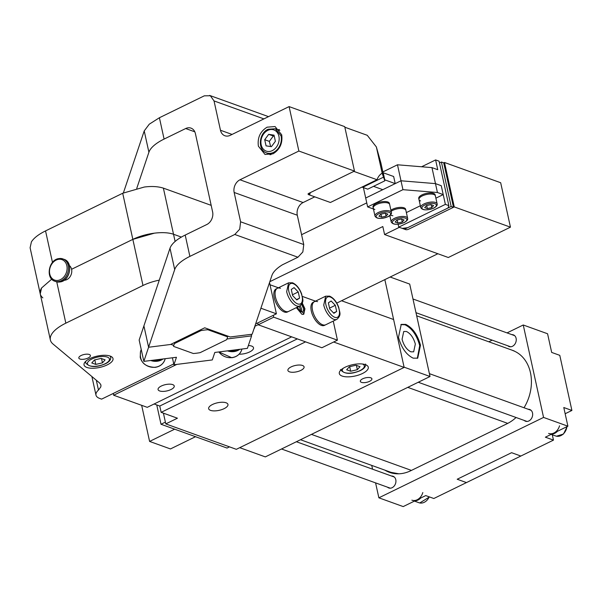 <?xml version="1.0" encoding="UTF-8"?>
<svg xmlns="http://www.w3.org/2000/svg" width="602" height="602" viewBox="0 0 602 602"><rect width="100%" height="100%" fill="white"/><g stroke="black" fill="none" stroke-linecap="round" stroke-linejoin="round"><path stroke-width="0.9" d="M305.56 341.853L161.155 412.34L177.432 418.209L165.783 423.898L236.338 449.325L404.145 367.416L393.61 319.512L341.552 300.752L393.61 319.512L384.844 279.621M175.107 241.47L173.526 234.261L181.375 237.09L173.526 234.261C168.658 232.59 162.292 232.221 154.413 233.162L132.839 239.378L71.585 269.275A8.059 6.306 109.8 0 1 64.151 280.239M404.145 367.416L333.643 342.011M369.59 381.329A5.93 2.318 -12.4 0 1 361.456 382.353A5.93 2.318 -12.4 0 1 360.327 381.352A5.93 2.318 -12.4 0 1 362.645 378.824A5.93 2.318 -12.4 0 1 370.779 377.8A5.93 2.318 -12.4 0 1 371.908 378.801A5.93 2.318 -12.4 0 1 369.59 381.329M362.487 373.496A14.832 5.794 -12.4 0 1 342.139 376.054A14.832 5.794 -12.4 0 1 339.31 373.549A14.832 5.794 -12.4 0 1 345.104 367.235A14.832 5.794 -12.4 0 1 365.452 364.677A14.832 5.794 -12.4 0 1 368.281 367.182A14.832 5.794 -12.4 0 1 362.487 373.496M224.094 408.66A9.888 3.86 -12.4 0 1 210.534 410.361A9.888 3.86 -12.4 0 1 208.646 408.69A9.888 3.86 -12.4 0 1 212.506 404.484A9.888 3.86 -12.4 0 1 226.066 402.776A9.888 3.86 -12.4 0 1 227.955 404.446A9.888 3.86 -12.4 0 1 224.094 408.66M300.842 370.396A8.277 3.236 -12.4 0 1 289.479 371.825A8.277 3.236 -12.4 0 1 287.899 370.426A8.277 3.236 -12.4 0 1 291.135 366.896A8.277 3.236 -12.4 0 1 302.497 365.474A8.277 3.236 -12.4 0 1 304.078 366.866A8.277 3.236 -12.4 0 1 300.842 370.396M165.783 423.898L163.42 413.16M176.807 364.398L113.658 395.228L113.266 393.445L101.61 399.134L99.751 398.464A19.768 7.728 -12.4 0 1 95.981 395.13A19.768 7.728 -12.4 0 1 98.472 390.073L100.827 386.86L100.955 385.024L99.654 383.03L52.991 343.998A39.544 15.449 -12.4 0 1 50.38 340.002A39.544 15.449 -12.4 0 1 51.704 334.118A39.544 15.449 -12.4 0 1 65.836 323.161L142.983 285.498A29.656 11.588 -12.4 0 1 159.282 280.148M260.899 308.224L276.408 313.815L269.53 282.534M276.408 313.815L257.761 322.913L258.153 324.689L254.819 326.322M161.155 412.34L159.771 406.034L297.328 338.888M113.658 395.228L147.257 407.336L291.654 336.849M159.771 406.034L154.104 403.987M50.38 340.002L40.244 293.874A39.544 15.449 167.6 0 1 41.561 287.997L51.734 279.14L41.561 287.997L40.244 293.874A39.544 15.449 167.6 0 0 42.847 297.877M255.609 323.966L257.761 322.913L258.175 324.779L273.714 317.194L273.3 315.328M113.266 393.445L173.752 363.924M88.095 358.009A5.93 2.318 -12.4 0 1 79.953 359.033A5.93 2.318 -12.4 0 1 78.824 358.032A5.93 2.318 -12.4 0 1 81.142 355.504A5.93 2.318 -12.4 0 1 89.277 354.48A5.93 2.318 -12.4 0 1 90.413 355.481A5.93 2.318 -12.4 0 1 88.095 358.009M107.209 364.895A14.832 5.794 -12.4 0 1 86.869 367.453A14.832 5.794 -12.4 0 1 84.039 364.947A14.832 5.794 -12.4 0 1 89.833 358.634A14.832 5.794 -12.4 0 1 110.174 356.075A14.832 5.794 -12.4 0 1 113.003 358.581A14.832 5.794 -12.4 0 1 107.209 364.895M254.774 326.45A14.832 5.794 -12.4 0 1 253.954 328.895M248.363 345.533A9.888 3.86 -12.4 0 1 251.621 346.067A9.888 3.86 -12.4 0 1 253.51 347.738A9.888 3.86 -12.4 0 1 249.642 351.944A9.888 3.86 -12.4 0 1 239.122 354.172M171.013 389.532A8.277 3.236 -12.4 0 1 159.658 390.954A8.277 3.236 -12.4 0 1 158.078 389.562A8.277 3.236 -12.4 0 1 161.313 386.032A8.277 3.236 -12.4 0 1 172.669 384.603A8.277 3.236 -12.4 0 1 174.249 386.002A8.277 3.236 -12.4 0 1 171.013 389.532M40.244 293.874L30.1 247.746L31.417 241.869C33.87 238.001 38.581 234.344 45.549 230.905L122.703 193.25L144.269 187.041C151.629 186.071 157.995 186.439 163.383 188.133L173.526 234.261A29.656 11.588 167.6 0 0 154.413 233.162A29.656 11.588 167.6 0 0 132.839 239.378L71.585 269.275A8.059 6.306 -70.2 0 0 69.426 265.602M163.383 188.133L211.182 205.357M350.673 371.231L346.662 369.786L349.31 366.784L355.978 365.233L359.996 366.678L357.34 369.681L350.673 371.231L349.679 366.701M356.399 365.384L357.34 369.681M95.786 364.406L91.775 362.961L94.431 359.966L101.098 358.408L105.109 359.861L102.453 362.855L95.786 364.406L94.792 359.876M101.512 358.559L102.453 362.855M398.908 473.804L391.007 472.352L300.488 439.731M375.58 482.887L378.869 497.816L403.197 506.583L425.727 495.589L433.831 498.509L466.467 482.586L457.196 479.245L511.58 452.696L520.843 456.038L553.471 440.115L545.367 437.187L567.897 426.193L563.788 407.524L571.9 410.451L559.785 355.346L551.673 352.426L547.572 333.756L523.243 324.99L507.042 332.898M378.869 497.816L543.561 417.427L567.897 426.193M492.18 340.153L488.809 341.801M552.297 434.764L553.471 440.115M543.561 417.427L523.243 324.99M371.743 465.414L372.57 469.199M516.064 417.502A39.837 31.169 109.8 0 1 507.019 423.748L410.842 470.696A39.837 31.169 109.8 0 1 389.456 472.359A39.837 31.169 109.8 0 1 384.881 470.147M512.648 350.454A39.837 31.169 109.8 0 1 524.018 407.757M511.828 334.622A6.231 4.869 109.8 0 1 513.325 334.847A6.231 4.869 109.8 0 1 516.11 338.316A6.231 4.869 109.8 0 1 512.445 346.308A6.231 4.869 109.8 0 1 509.096 346.564A6.231 4.869 109.8 0 1 507.802 345.781M391.511 476.016A6.231 4.869 109.8 0 1 393.008 476.242A6.231 4.869 109.8 0 1 395.792 479.711A6.231 4.869 109.8 0 1 392.128 487.703A6.231 4.869 109.8 0 1 388.787 487.966A6.231 4.869 109.8 0 1 387.485 487.184M528.24 409.277A6.231 4.869 109.8 0 1 529.737 409.503A6.231 4.869 109.8 0 1 532.522 412.972A6.231 4.869 109.8 0 1 528.857 420.964A6.231 4.869 109.8 0 1 525.516 421.219A6.231 4.869 109.8 0 1 524.214 420.437M571.9 410.451L565.158 413.74M391.819 473.074A39.837 31.169 109.8 0 1 389.517 471.817M193.325 353.509A27.481 10.738 167.6 0 0 200.112 352.659L226.525 339.769A27.481 10.738 167.6 0 0 227.511 336.827L207.818 329.73A27.481 10.738 167.6 0 0 201.03 330.581L174.625 343.471A27.481 10.738 167.6 0 0 173.639 346.413L193.325 353.509M173.384 345.262L173.639 346.413M174.429 342.583L174.625 343.471M200.835 329.693L201.03 330.581M207.622 328.835L207.818 329.73M227.315 335.931L227.511 336.827M457.196 479.245L511.58 452.696L520.843 456.038L466.467 482.586L457.196 479.245M390.149 277.025L409.699 284.076L430.024 376.506L265.324 456.895L239.724 447.67M410.94 351.831L413.664 351.824L415.335 344.043C413.559 337.76 410.602 333.568 406.463 331.484L403.739 331.491L402.068 339.265C403.822 345.586 406.779 349.777 410.94 351.831M430.024 376.506L404.085 367.16M413.19 358.16C406.282 354.751 401.376 347.805 398.471 337.308L401.241 324.395L405.763 324.388C412.671 327.804 417.577 334.75 420.482 345.247L417.72 358.16L413.19 358.16M417.321 358.325L419.707 345.623C416.802 335.133 411.896 328.18 404.988 324.771L400.857 324.606M414.996 500.826A9.888 7.736 -70.2 0 0 420.708 498.035A9.888 7.736 109.8 0 1 414.996 500.826M551.733 434.08A9.888 7.736 -70.2 0 0 557.437 431.295A9.888 7.736 109.8 0 1 551.733 434.08M422.807 492.534A9.888 7.736 109.8 0 1 411.873 500.172M559.536 425.795A9.888 7.736 109.8 0 1 548.603 433.432M156.761 404.95L161.005 424.259L227.044 448.061L229.497 446.857M165.392 422.115L161.005 424.259M195.53 436.698L170.456 448.941L149.597 441.424L141.658 405.319M149.597 441.424L174.67 429.181M227.466 350.861A12.853 11.521 18.6 0 0 239.784 349.318A12.853 11.521 18.6 0 1 233.96 351.598A12.853 11.521 18.6 0 1 227.466 350.861M150.748 360.508A12.853 11.521 18.6 0 0 163.067 358.958A12.853 11.521 18.6 0 1 157.242 361.238A12.853 11.521 18.6 0 1 150.748 360.508M229.189 350.65A12.853 11.521 18.6 0 0 234.178 350.936A12.853 11.521 18.6 0 0 238.783 349.438M152.479 360.289A12.853 11.521 18.6 0 0 157.468 360.575A12.853 11.521 18.6 0 0 162.066 359.085M325.697 296.169L323.741 305.033A12.853 6.231 -116 0 0 333.809 319.308A12.853 6.231 -116 0 0 336.909 319.301L325.72 324.764A12.853 6.231 -116 0 1 312.551 310.497A12.853 6.231 -116 0 1 314.447 301.662L313.206 302.272A12.853 6.231 -116 0 0 312.092 313.83A12.853 6.231 -116 0 0 321.385 325.373A12.853 6.231 -116 0 0 324.478 325.366L325.72 324.764A12.853 6.231 -116 0 1 322.627 324.764A12.853 6.231 -116 0 1 313.341 313.221A12.853 6.231 -116 0 1 314.447 301.662A12.853 6.231 -116 0 1 317.547 301.655M288.621 282.812L286.665 291.677A12.853 6.231 -116 0 0 296.741 305.944A12.853 6.231 -116 0 0 299.834 305.936L288.651 311.4A12.853 6.231 -116 0 1 275.483 297.14A12.853 6.231 -116 0 1 277.371 288.298L276.13 288.907A12.853 6.231 -116 0 0 275.024 300.466A12.853 6.231 -116 0 0 284.31 312.009A12.853 6.231 -116 0 0 287.402 312.009L288.651 311.4A12.853 6.231 -116 0 1 285.551 311.407A12.853 6.231 -116 0 1 276.265 299.864A12.853 6.231 -116 0 1 277.371 288.298A12.853 6.231 -116 0 1 280.472 288.298M329.715 308.969L328.361 302.814L331.16 300.985L335.314 305.319L336.668 311.475L333.869 313.303L329.715 308.969M329.535 308.141L335.314 305.319M333.568 312.987L336.668 311.475M292.64 295.612L291.285 289.449L294.085 287.628L298.238 291.955L299.593 298.118L296.794 299.939L292.64 295.612M292.459 294.777L298.238 291.955M296.493 299.63L299.593 298.118M266.061 145.857L264.707 139.702L268.688 134.344L274.03 135.149L275.385 141.304L271.397 146.662L266.061 145.857M268.688 134.344L273.323 136.014L269.342 141.372L270.637 146.542M269.342 141.372L264.707 139.702M274.256 136.187L273.323 136.014M300.3 311.249A4.086 1.979 64 0 0 300.315 309.165L299.043 306.328M301.467 311.889A5.237 2.543 64 0 0 301.512 309.157A5.237 2.543 64 0 0 300.089 305.808M297.523 307.065A5.237 2.543 64 0 0 302.603 311.844A5.237 2.543 64 0 0 303.378 308.247L301.594 304.379M302.159 303.31L304.627 308.698L303.98 313.461L296.575 307.532M309.548 194.973L310.339 192.625L353.848 171.389L377.018 179.735L330.408 202.49L309.548 194.973L309.157 193.197M344.841 127.225L367.25 135.299L376.363 146.956L380.915 163.052L384.828 180.826L382.135 173.21A39.544 19.181 64 0 0 377.018 179.735M384.828 180.826L367.739 189.163L362.652 187.335A39.544 19.181 64 0 0 361.945 187.094M382.165 173.173L376.363 146.956M421.596 166.769L435.6 159.936L439.076 161.185L448.851 205.621L448.061 207.976L407.659 227.691L402.234 228.376L398.757 227.127L398.133 224.26M448.851 205.621L445.375 204.371L398.757 227.127M431.958 167.619L435.479 183.618L400.992 180.788L397.478 164.79L431.958 167.619L437.752 169.711L435.6 159.936M373.436 208.999L367.649 206.907L402.949 189.675L437.428 192.505L443.222 194.596L441.266 185.709L435.479 183.618L400.992 180.788L395.213 183.61L384.595 179.765M437.428 192.505L435.479 183.618L441.266 185.709L445.375 204.371M373.526 186.342L382.782 189.683L365.692 198.02L363.405 187.606M382.872 171.924L397.478 164.79M384.776 179.825L383.233 172.774L393.648 176.499L395.213 183.61M443.222 194.596L435.893 198.171M420.346 205.756L406.365 212.581M402.949 189.675L400.992 180.788L365.692 198.02L367.649 206.907M404.266 208.894A8.405 3.281 -12.4 0 1 405.868 210.309A8.405 3.281 167.6 0 0 402.452 208.51A8.405 3.281 167.6 0 0 391.142 211.272A8.405 3.281 -12.4 0 1 404.266 208.894M401.383 219.008L404.062 219.971L402.294 221.972L397.847 223.003L395.168 222.04L396.944 220.039L401.383 219.008M402.294 221.972L401.662 219.105M397.185 219.986L397.847 223.003M388.049 203.047A8.405 3.281 -12.4 0 1 389.652 204.469A8.405 3.281 167.6 0 0 388.049 203.047A8.405 3.281 167.6 0 0 378.515 203.679A8.405 3.281 167.6 0 0 373.232 208.074A8.405 3.281 -12.4 0 1 378.515 203.679A8.405 3.281 -12.4 0 1 388.049 203.047M385.167 213.161L387.838 214.124L386.07 216.126L381.623 217.156L378.951 216.193L380.72 214.192L385.167 213.161M386.07 216.126L385.446 213.258M380.961 214.139L381.623 217.156M389.825 215.599L391.217 221.92A8.405 3.281 -12.4 0 1 394.498 218.338A8.405 3.281 -12.4 0 1 406.026 216.893A8.405 3.281 -12.4 0 1 407.629 218.308L405.635 209.248A8.405 3.281 167.6 0 0 402.219 207.442A8.405 3.281 167.6 0 0 390.909 210.203M390.427 215.057A8.405 3.281 167.6 0 0 392.865 215.727M373.232 208.074L374.993 216.073A8.405 3.281 -12.4 0 1 378.274 212.498A8.405 3.281 -12.4 0 1 389.803 211.046A8.405 3.281 -12.4 0 1 391.405 212.468L389.411 203.401A8.405 3.281 167.6 0 0 387.808 201.979A8.405 3.281 167.6 0 0 378.282 202.618A8.405 3.281 167.6 0 0 372.999 207.013L373.232 208.074A8.405 3.281 167.6 0 0 374.835 209.496M308.028 194.04L308.39 194.559L308.028 194.04A1.979 0.775 -12.4 0 1 308.788 193.377L354.48 171.073L344.713 126.638L289.095 106.599L230.197 135.345A9.888 7.736 -70.2 0 1 224.892 135.759A9.888 7.736 -70.2 0 1 224.132 135.427A9.888 7.736 -70.2 0 1 220.475 130.25L214.026 100.925L263.902 118.895M308.216 193.761L308.39 194.559L314.763 196.854L303.107 202.543L239.972 179.787L298.87 151.034L354.48 171.073M239.709 229.189L234.788 234.471L189.886 256.392L185.198 235.066A39.544 15.449 167.6 0 0 175.069 241.5A39.544 15.449 167.6 0 0 170.005 248.235L139.152 340.04L143.848 361.373L148.596 347.241L170.547 344.479L204.725 327.797L230.212 336.977L252.163 334.223L271.923 275.43C273.18 271.856 276.672 268.319 282.391 264.812L297.93 257.227L302.851 251.945L303.747 244.547L240.604 221.792L239.709 229.189M240.604 221.792L234.155 192.467L297.298 215.223A9.888 7.736 109.8 0 1 298.193 207.825A9.888 7.736 109.8 0 1 303.107 202.543M239.972 179.787A9.888 7.736 -70.2 0 0 235.051 185.07A9.888 7.736 -70.2 0 0 234.155 192.467M298.87 151.034L289.095 106.599M136.759 188.381L148.905 152.246A39.544 15.449 -12.4 0 1 153.961 145.518A39.544 15.449 -12.4 0 1 164.09 139.077L159.402 117.744L204.304 95.831L210.369 95.748L214.026 100.925M164.09 139.077L185.687 128.535L194.815 131.823M185.198 235.066L206.795 224.523A9.888 7.736 -70.2 0 0 211.716 219.233A9.888 7.736 -70.2 0 0 212.604 211.844L195.409 133.629A9.888 7.736 -70.2 0 0 191.752 128.459A9.888 7.736 -70.2 0 0 190.992 128.121A9.888 7.736 -70.2 0 0 185.687 128.535M258.393 146.188C257.302 137.753 260.207 131.417 267.115 127.172L275.069 126.548L281.698 134.81C282.789 143.246 279.877 149.589 272.977 153.834L265.015 154.451L258.393 146.188M297.298 215.223L303.747 244.547M159.402 117.744L149.273 124.185L144.217 130.92L123.38 192.926M170.005 248.235L174.7 269.568A39.544 15.449 -12.4 0 1 179.757 262.833A39.544 15.449 -12.4 0 1 189.886 256.392M174.7 269.568L148.596 347.241L143.908 325.908L148.596 347.241L171.036 344.419L173.79 345.413M279.23 129.543L278.222 129.791M269.508 153.969L270.125 154.804M226.946 338.986L251.606 335.886L247.414 348.355L214.809 352.456L212.295 359.936L173.933 364.759L176.446 357.279L143.848 361.373M251.26 334.336L251.606 335.886M195.673 353.299L196.658 353.178M172.398 357.784L173.933 364.759M404.311 228.113L404.552 229.212L405.71 229.633A1.979 0.775 167.6 0 0 406.982 229.701A1.979 0.775 167.6 0 0 408.419 229.287L453.479 207.291L443.712 162.856L444.487 162.48L454.262 206.915L408.419 229.287A1.979 0.775 167.6 0 1 406.982 229.701A1.979 0.775 167.6 0 1 405.71 229.633L399.337 227.33L384.58 234.539L382.819 226.54L269.809 281.698M454.262 206.915L510.451 227.165L448.302 257.505L384.58 234.539M510.451 227.165L500.676 182.73L444.487 162.48M301.579 234.705L366.761 202.882M258.175 324.779L321.897 347.745L337.436 340.16L333.245 321.092M336.766 303.084L437.857 253.743M337.436 340.16L273.714 317.194M315.493 301.15L302.339 296.417M278.417 287.794L270.027 284.769M302.272 303.009L304.936 308.811L303.777 314.244L301.865 314.252L296.342 307.645M404.552 229.212L451.161 206.456L441.394 162.021L439.468 162.961M441.394 162.021L443.712 162.856M451.161 206.456L453.479 207.291M433.786 194.484A8.405 3.281 -12.4 0 1 435.389 195.906A8.405 3.281 167.6 0 0 433.786 194.484A8.405 3.281 167.6 0 0 424.259 195.116A8.405 3.281 167.6 0 0 418.977 199.51A8.405 3.281 -12.4 0 1 424.259 195.116A8.405 3.281 -12.4 0 1 433.786 194.484M430.904 204.597L433.583 205.56L431.815 207.562L427.367 208.593L424.688 207.63L426.464 205.628L430.904 204.597M431.815 207.562L431.182 204.695M426.705 205.575L427.367 208.593M418.977 199.51L420.738 207.509A8.405 3.281 -12.4 0 1 424.019 203.927A8.405 3.281 -12.4 0 1 435.547 202.483A8.405 3.281 -12.4 0 1 437.15 203.897L435.156 194.837A8.405 3.281 167.6 0 0 433.553 193.415A8.405 3.281 167.6 0 0 424.019 194.047A8.405 3.281 167.6 0 0 418.744 198.442L418.977 199.51A8.405 3.281 167.6 0 0 420.58 200.933M122.703 193.25L142.983 285.498M65.836 323.161L56.754 281.871M96.305 380.223L98.472 390.073M45.549 230.905L52.479 262.434M362.464 364.014A11.272 4.402 -12.4 0 1 359.928 370.614A11.272 4.402 -12.4 0 1 344.472 372.555A11.272 4.402 -12.4 0 1 343.268 368.236M85.77 361.283L85.574 362.75L85.349 361.704M109.895 355.985A12.853 5.019 -12.4 0 1 110.678 357.227L110.452 356.181M105.041 363.789A11.272 4.402 -12.4 0 1 89.585 365.73A11.272 4.402 -12.4 0 1 91.835 359.033A11.272 4.402 -12.4 0 1 107.299 357.084A11.272 4.402 -12.4 0 1 105.041 363.789M411.422 470.41L311.452 434.388M507.742 423.387L407.78 387.364M60.192 281.909A11.859 9.278 109.8 0 1 56.016 281.646L60.381 281.924C70.344 280.494 73.482 262.073 64.06 259.327A11.859 9.278 109.8 0 1 69.651 268.492A11.859 9.278 109.8 0 1 60.192 281.909M58.725 258.649A11.859 9.278 109.8 0 1 62.901 258.913A11.859 9.278 109.8 0 1 68.493 268.078A11.859 9.278 109.8 0 1 59.034 281.495A11.859 9.278 109.8 0 1 54.857 281.232L56.016 281.646M58.161 259.394A10.874 8.511 109.8 0 1 67.108 268.033A10.874 8.511 109.8 0 1 58.439 280.329A10.874 8.511 109.8 0 1 49.492 271.69A10.874 8.511 109.8 0 1 58.161 259.394M429.482 496.943L419.752 502.956L418.939 502.715A9.888 7.736 -70.2 0 0 419.699 502.941A9.888 7.736 -70.2 0 0 429.241 496.853M567.197 426.532L563.495 434.034L556.481 436.209L555.669 435.976A9.888 7.736 -70.2 0 0 556.429 436.194A9.888 7.736 -70.2 0 0 566.602 428.338L566.941 426.66M218.887 351.944A12.853 11.521 18.6 0 0 231.943 357.588A12.853 11.521 18.6 0 0 241.59 350.123L241.951 349.04M165.234 358.687L164.873 359.77A12.853 11.521 18.6 0 1 155.233 367.228A12.853 11.521 18.6 0 1 140.221 357.242L140.507 351.583L141.222 349.453M334.742 317.277A11.272 5.463 -116 0 1 325.908 304.762A11.272 5.463 -116 0 1 330.287 297.012A11.272 5.463 -116 0 1 339.122 309.526A11.272 5.463 -116 0 1 334.742 317.277M297.666 303.912A11.272 5.463 -116 0 1 288.84 291.406A11.272 5.463 -116 0 1 293.212 283.647A11.272 5.463 -116 0 1 302.046 296.161A11.272 5.463 -116 0 1 297.666 303.912M275.325 128.745L268.048 129.28C258.755 133.23 257.445 150.161 266.611 152.923A12.853 10.053 109.8 0 0 273.511 152.389A12.853 10.053 109.8 0 0 281.066 135.909L275.325 128.745L279.847 130.371M272.27 150.635A11.272 8.819 109.8 0 1 261.185 144.826A11.272 8.819 109.8 0 1 267.815 130.371A11.272 8.819 109.8 0 1 278.899 136.18A11.272 8.819 109.8 0 1 272.27 150.635M362.652 187.335L383.677 177.071M395.273 219.437A7.412 2.897 -12.4 0 1 405.439 218.157A7.412 2.897 -12.4 0 1 403.957 222.567A7.412 2.897 -12.4 0 1 393.791 223.846A7.412 2.897 -12.4 0 1 395.273 219.437M379.049 213.59A7.412 2.897 -12.4 0 1 389.223 212.318A7.412 2.897 -12.4 0 1 387.741 216.728A7.412 2.897 -12.4 0 1 377.567 218.007A7.412 2.897 -12.4 0 1 379.049 213.59M232.071 134.434L220.475 130.25M297.93 257.227L234.788 234.471M144.217 130.92L148.905 152.246M424.794 205.026A7.412 2.897 -12.4 0 1 434.968 203.747A7.412 2.897 -12.4 0 1 433.485 208.157A7.412 2.897 -12.4 0 1 423.311 209.436A7.412 2.897 -12.4 0 1 424.794 205.026M95.981 395.13L91.895 376.536M340.461 369.568C344.246 374.241 350.861 374.587 360.312 370.614C364.165 368.71 365.911 366.52 365.565 364.052M85.574 362.75C89.359 367.416 95.974 367.762 105.425 363.789C109.278 361.885 111.031 359.703 110.678 357.227M514.153 350.928L416.682 315.802M54.857 281.232C45.443 278.485 48.574 260.064 58.537 258.634L64.06 259.327M389.998 471.991L392.775 473.292M390.284 488.184L281.525 448.994M394.302 477.025L296.387 441.74M418.939 502.715L414.439 501.097M510.601 346.79L415.997 312.694M514.62 335.63L412.987 298.998M527.013 421.445L418.255 382.247M531.032 410.286L429.399 373.654M555.669 435.976L551.169 434.358M241.59 350.123C239.935 354.427 236.684 356.963 231.83 357.731L218.774 351.959M164.873 359.77C163.217 364.067 159.966 366.603 155.113 367.378C144.239 366.859 139.371 361.591 140.507 351.583M336.909 319.301C341.944 314.726 339.423 312.415 338.791 307.539C336.684 301.775 333.613 297.967 329.58 296.131L325.637 296.199L314.447 301.662M299.834 305.936C304.868 301.369 302.347 299.051 301.715 294.175C299.608 288.411 296.538 284.611 292.504 282.767L288.561 282.842L277.371 288.298M266.611 152.923L271.133 154.556M303.98 313.461L302.941 314.44M391.217 221.92C392.797 224.817 397.124 225.028 404.198 222.567C406.914 221.032 408.058 219.617 407.629 218.308M374.993 216.073C376.581 218.97 380.908 219.188 387.981 216.728C390.69 215.192 391.834 213.77 391.405 212.468M209.609 95.417L268.515 116.645M420.738 207.509C422.318 210.407 426.645 210.617 433.718 208.157C436.435 206.621 437.579 205.207 437.15 203.897"/></g></svg>
